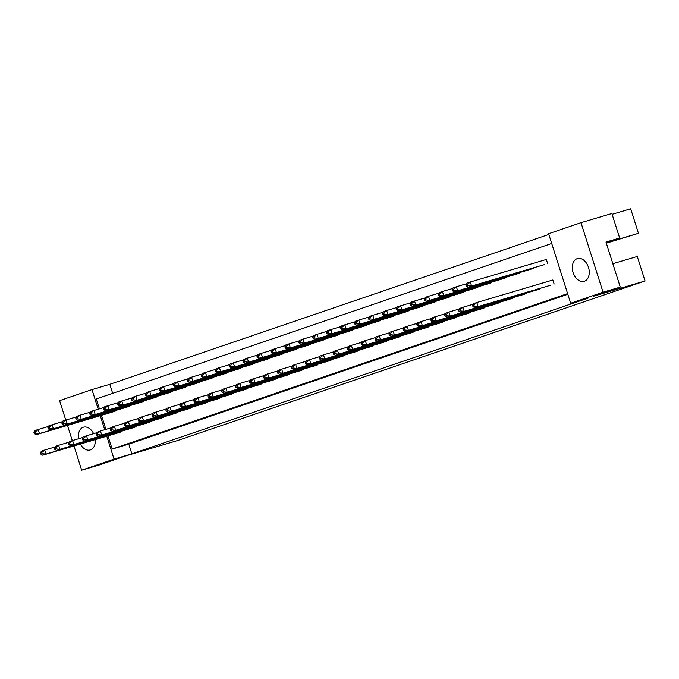 <?xml version="1.0" encoding="UTF-8"?>
<svg xmlns="http://www.w3.org/2000/svg" width="679" height="679" viewBox="0 0 679 679"><rect width="100%" height="100%" fill="white"/><g stroke="black" fill="none" stroke-linecap="round" stroke-linejoin="round"><path stroke-width="1.02" d="M93.617 433.669A11.874 8.114 -106.5 0 0 83.466 427.193A11.874 8.114 -106.5 0 0 78.577 438.753M588.472 267.348A11.874 8.114 -106.5 0 0 577.413 258.58A11.874 8.114 -106.5 0 0 573.101 272.593A11.874 8.114 -106.5 0 0 584.161 281.352A11.874 8.114 -106.5 0 0 588.472 267.348M55.041 446.977L44.687 450.05L45.968 454.09L42.675 455.21L118.698 432.684L121.991 431.564L121.847 431.123M48.532 426.446L38.168 429.51L39.45 433.558L36.157 434.679L112.179 412.153L115.472 411.024L115.337 410.591M68.986 442.216L58.623 445.288L59.905 449.328L56.612 450.457L132.634 427.931L135.927 426.802L135.792 426.37M62.468 421.684L52.113 424.757L53.395 428.797L50.102 429.917L126.116 407.392L129.409 406.271L129.273 405.83M82.923 437.463L72.56 440.527L73.85 444.575L70.557 445.696L146.571 423.17L149.864 422.041L149.728 421.608M76.413 416.923L66.05 419.995L67.331 424.036L64.038 425.164L140.061 402.63L143.354 401.51L143.21 401.068M96.868 432.701L86.505 435.774L87.786 439.814L84.493 440.943L160.516 418.408L163.809 417.288L163.664 416.847M90.349 412.17L79.986 415.234L81.276 419.283L77.983 420.403L153.997 397.877L157.29 396.748L157.155 396.315M110.804 427.94L100.441 431.012L101.723 435.052L98.43 436.181L174.452 413.655L177.745 412.526L177.609 412.094M104.294 407.408L93.931 410.481L95.213 414.521L91.92 415.641L167.942 393.116L171.235 391.995L171.091 391.554M124.741 423.187L114.386 426.251L115.668 430.299L112.375 431.42L188.397 408.894L191.69 407.773L191.546 407.332M118.231 402.647L107.868 405.719L109.149 409.76L105.856 410.888L181.879 388.354L185.172 387.234L185.036 386.792M138.686 418.425L128.323 421.498L129.604 425.538L126.311 426.667L202.334 404.132L205.627 403.012L205.491 402.571M132.167 397.894L121.813 400.958L123.094 405.007L119.801 406.127L195.824 383.601L199.117 382.472L198.972 382.039M152.622 413.664L142.267 416.736L143.549 420.776L140.256 421.905L216.278 399.379L219.572 398.25L219.427 397.818M146.112 393.133L135.749 396.205L137.031 400.245L133.738 401.365L209.76 378.84L213.053 377.719L212.917 377.278M166.567 408.911L156.204 411.983L157.486 416.023L154.192 417.144L230.215 394.618L233.508 393.497L233.372 393.056M160.049 388.371L149.694 391.443L150.976 395.484L147.683 396.612L223.705 374.078L226.998 372.958L226.854 372.516M180.504 404.149L170.149 407.222L171.431 411.262L168.137 412.391L244.151 389.856L247.445 388.736L247.309 388.295M173.994 383.618L163.631 386.682L164.912 390.731L161.619 391.851L237.642 369.325L240.935 368.196L240.799 367.763M194.449 399.388L184.085 402.46L185.367 406.5L182.074 407.629L258.096 385.103L261.39 383.974L261.254 383.542M187.93 378.857L177.575 381.929L178.857 385.969L175.564 387.089L251.578 364.564L254.871 363.443L254.735 363.002M208.385 394.635L198.022 397.707L199.312 401.747L196.019 402.868L272.033 380.342L275.326 379.221L275.19 378.78M201.875 374.095L191.512 377.168L192.794 381.208L189.5 382.336L265.523 359.811L268.816 358.682L268.672 358.24M222.33 389.873L211.967 392.946L213.248 396.986L209.955 398.115L285.978 375.58L289.271 374.46L289.127 374.019M215.812 369.342L205.448 372.406L206.73 376.455L203.437 377.575L279.459 355.049L282.753 353.92L282.617 353.487M236.267 385.12L225.903 388.184L227.185 392.233L223.892 393.353L299.914 370.827L303.207 369.699L303.072 369.266M229.757 364.581L219.393 367.653L220.675 371.693L217.382 372.813L293.404 350.288L296.698 349.167L296.553 348.726M250.203 380.359L239.848 383.431L241.13 387.471L237.837 388.592L313.859 366.066L317.152 364.946L317.008 364.504M243.693 359.819L233.33 362.892L234.611 366.932L231.318 368.06L307.341 345.535L310.634 344.406L310.498 343.964M264.148 375.597L253.785 378.67L255.066 382.71L251.773 383.839L327.796 361.304L331.089 360.184L330.953 359.743M257.63 355.066L247.275 358.13L248.556 362.179L245.263 363.299L321.286 340.773L324.579 339.644L324.435 339.211M278.084 370.844L267.73 373.908L269.011 377.957L265.718 379.077L341.741 356.551L345.034 355.423L344.89 354.99M271.575 350.305L261.211 353.377L262.493 357.417L259.2 358.537L335.222 336.012L338.515 334.891L338.38 334.45M292.029 366.083L281.666 369.155L282.948 373.195L279.655 374.316L355.677 351.79L358.97 350.67L358.835 350.228M285.511 345.543L275.156 348.616L276.438 352.656L273.145 353.784L349.167 331.259L352.452 330.13L352.316 329.697M305.966 361.321L295.611 364.394L296.893 368.434L293.6 369.563L369.614 347.028L372.907 345.908L372.771 345.467M299.456 340.79L289.093 343.854L290.374 347.903L287.081 349.023L363.104 326.497L366.397 325.368L366.261 324.935M319.911 356.568L309.548 359.632L310.829 363.681L307.536 364.801L383.559 342.275L386.852 341.147L386.716 340.714M313.392 336.029L303.029 339.101L304.319 343.141L301.026 344.27L377.04 321.736L380.333 320.615L380.198 320.174M333.847 351.807L323.484 354.879L324.774 358.919L321.481 360.04L397.495 337.514L400.788 336.394L400.652 335.952M327.337 331.267L316.974 334.34L318.256 338.38L314.963 339.508L390.985 316.983L394.278 315.854L394.134 315.421M347.792 347.045L337.429 350.118L338.711 354.158L335.418 355.287L411.44 332.752L414.733 331.632L414.589 331.191M341.274 326.514L330.911 329.578L332.192 333.627L328.899 334.747L404.922 312.221L408.215 311.101L408.079 310.659M361.729 342.292L351.366 345.356L352.647 349.405L349.354 350.525L425.377 327.999L428.67 326.871L428.534 326.438M355.21 321.753L344.856 324.825L346.137 328.865L342.844 329.994L418.867 307.46L422.16 306.339L422.015 305.898M375.665 337.531L365.31 340.603L366.592 344.643L363.299 345.764L439.321 323.238L442.615 322.118L442.47 321.676M369.155 316.991L358.792 320.064L360.074 324.104L356.781 325.233L432.803 302.707L436.096 301.578L435.96 301.145M389.61 332.769L379.247 335.842L380.529 339.882L377.235 341.011L453.258 318.476L456.551 317.356L456.415 316.915M383.092 312.238L372.737 315.311L374.019 319.351L370.726 320.471L446.748 297.945L450.041 296.825L449.897 296.383M403.547 328.016L393.192 331.08L394.474 335.129L391.18 336.249L467.203 313.723L470.496 312.595L470.352 312.162M397.037 307.477L386.674 310.549L387.955 314.589L384.662 315.718L460.685 293.184L463.978 292.063L463.842 291.622M417.492 323.255L407.128 326.327L408.41 330.367L405.117 331.488L481.139 308.962L484.433 307.842L484.297 307.4M410.973 302.715L400.618 305.788L401.9 309.836L398.607 310.957L474.621 288.431L477.914 287.302L477.778 286.869M431.428 318.493L421.073 321.566L422.355 325.606L419.062 326.735L495.076 304.209L498.369 303.08L498.233 302.639M424.918 297.962L414.555 301.035L415.837 305.075L412.543 306.195L488.566 283.669L491.859 282.549L491.723 282.108M445.373 313.74L435.01 316.804L436.291 320.853L432.998 321.973L509.021 299.447L512.314 298.319L512.17 297.886M438.855 293.201L428.491 296.273L429.782 300.313L426.488 301.442L502.502 278.908L505.796 277.787L505.66 277.346M459.31 308.979L448.946 312.051L450.228 316.091L446.943 317.212L522.957 294.686L526.25 293.566L526.115 293.124M452.8 288.448L442.436 291.512L443.718 295.56L440.425 296.681L516.447 274.155L519.741 273.026L519.596 272.593M473.255 304.217L462.891 307.29L464.173 311.33L460.88 312.459L536.902 289.933L540.195 288.804L540.051 288.371M466.736 283.686L456.373 286.759L457.654 290.799L454.361 291.919L530.384 269.393L533.677 268.273L533.541 267.832M554.132 284.043L552.85 280.003L476.828 302.528L478.109 306.577L474.816 307.697L550.839 285.172L478.109 306.577L474.29 306.161L473.925 305.032L472.609 305.482L472.966 306.611L474.29 306.161M547.622 263.511L546.34 259.471L470.318 281.997L471.599 286.037L468.306 287.166L544.329 264.632L471.599 286.037L467.772 285.621L467.415 284.493L466.1 284.942L466.456 286.071L467.772 285.621M99.397 408.86L96.257 398.946L551.704 243.481M567.602 293.608L112.154 449.074L107.961 435.867M105.907 429.391L101.451 415.327M112.672 393.345L109.803 384.322L548.844 234.45M570.666 303.258L548.615 233.729L580.995 222.678L603.045 292.208L570.666 303.258L588.489 297.979L131.862 453.852L114.047 459.131L81.658 470.182L73.969 445.942M606.16 242.624L619.647 238.023L611.872 213.52L580.995 222.678M612.127 214.318L630.681 208.818L638.447 233.313L606.339 243.175M65.77 420.089L59.608 400.652L91.988 389.602L109.803 384.322M603.045 292.208L620.275 287.098L593.378 296.282L645.05 280.97L177.448 440.586L125.776 455.898L98.888 465.081L81.658 470.182M606.237 242.861L638.447 233.313M72.288 440.629L67.459 425.402M620.275 287.098L605.991 242.072L619.647 238.023M645.05 280.97L637.275 256.475L612.848 263.715M80.351 444.049A11.874 8.114 -106.5 0 0 90.214 449.965A11.874 8.114 -106.5 0 0 95.264 439.627M114.047 459.131L106.773 436.215M104.719 429.748L100.263 415.684M98.209 409.208L91.988 389.602M131.862 453.852L128.781 444.151L112.154 449.074M128.781 444.151L567.822 294.279M472.609 305.482L473.535 303.657L476.828 302.528L473.925 305.032M472.966 306.611L474.816 307.697M466.1 284.942L467.025 283.118L470.318 281.997L467.415 284.493M466.456 286.071L468.306 287.166M540.195 288.804L464.173 311.33L460.345 310.923L459.989 309.785L458.673 310.235L459.029 311.372L460.345 310.923M458.673 310.235L459.598 308.419L462.891 307.29L459.989 309.785M459.029 311.372L460.88 312.459M533.677 268.273L457.654 290.799L453.835 290.383L453.47 289.254L452.155 289.704L452.52 290.833L453.835 290.383M452.155 289.704L453.08 287.879L456.373 286.759L453.47 289.254M452.52 290.833L454.361 291.919M526.25 293.566L450.228 316.091L446.409 315.676L446.044 314.547L444.728 314.997L445.093 316.125L446.409 315.676M444.728 314.997L445.653 313.172L448.946 312.051L446.044 314.547M445.093 316.125L446.943 317.212M498.369 303.08L422.355 325.606L418.527 325.199L418.171 324.061L416.847 324.511L417.212 325.648L418.527 325.199M416.847 324.511L417.78 322.695L421.073 321.566L418.171 324.061M417.212 325.648L419.062 326.735M470.496 312.595L394.474 335.129L390.646 334.713L390.289 333.584L388.974 334.026L389.33 335.163L390.646 334.713M388.974 334.026L389.899 332.209L393.192 331.08L390.289 333.584M389.33 335.163L391.18 336.249M442.615 322.118L366.592 344.643L362.764 344.228L362.408 343.099L361.092 343.549L361.449 344.677L362.764 344.228M361.092 343.549L362.017 341.724L365.31 340.603L362.408 343.099M361.449 344.677L363.299 345.764M519.741 273.026L443.718 295.56L439.89 295.144L439.534 294.007L438.218 294.457L438.575 295.594L439.89 295.144M438.218 294.457L439.143 292.641L442.436 291.512L439.534 294.007M438.575 295.594L440.425 296.681M491.859 282.549L415.837 305.075L412.009 304.659L411.652 303.53L410.337 303.98L410.693 305.109L412.009 304.659M410.337 303.98L411.262 302.155L414.555 301.035L411.652 303.53M410.693 305.109L412.543 306.195M463.978 292.063L387.955 314.589L384.136 314.173L383.771 313.044L382.455 313.494L382.812 314.623L384.136 314.173M382.455 313.494L383.38 311.669L386.674 310.549L383.771 313.044M382.812 314.623L384.662 315.718M436.096 301.578L360.074 324.104L356.254 323.696L355.889 322.559L354.574 323.009L354.93 324.146L356.254 323.696M354.574 323.009L355.499 321.192L358.792 320.064L355.889 322.559M354.93 324.146L356.781 325.233M512.314 298.319L436.291 320.853L432.464 320.437L432.107 319.308L430.792 319.758L431.148 320.887L432.464 320.437M430.792 319.758L431.717 317.933L435.01 316.804L432.107 319.308M431.148 320.887L432.998 321.973M484.433 307.842L408.41 330.367L404.582 329.952L404.226 328.823L402.91 329.273L403.267 330.401L404.582 329.952M402.91 329.273L403.835 327.448L407.128 326.327L404.226 328.823M403.267 330.401L405.117 331.488M456.551 317.356L380.529 339.882L376.709 339.475L376.344 338.337L375.029 338.787L375.385 339.924L376.709 339.475M375.029 338.787L375.954 336.962L379.247 335.842L376.344 338.337M375.385 339.924L377.235 341.011M428.67 326.871L352.647 349.405L348.828 348.989L348.463 347.852L347.147 348.302L347.512 349.439L348.828 348.989M347.147 348.302L348.072 346.485L351.366 345.356L348.463 347.852M347.512 349.439L349.354 350.525M505.796 277.787L429.782 300.313L425.954 299.897L425.597 298.768L424.273 299.218L424.638 300.347L425.954 299.897M424.273 299.218L425.198 297.394L428.491 296.273L425.597 298.768M424.638 300.347L426.488 301.442M477.914 287.302L401.9 309.836L398.072 309.42L397.716 308.283L396.392 308.733L396.757 309.87L398.072 309.42M396.392 308.733L397.325 306.916L400.618 305.788L397.716 308.283M396.757 309.87L398.607 310.957M450.041 296.825L374.019 319.351L370.191 318.935L369.834 317.806L368.519 318.256L368.875 319.385L370.191 318.935M368.519 318.256L369.444 316.431L372.737 315.311L369.834 317.806M368.875 319.385L370.726 320.471M422.16 306.339L346.137 328.865L342.309 328.449L341.953 327.32L340.637 327.77L340.994 328.899L342.309 328.449M340.637 327.77L341.562 325.945L344.856 324.825L341.953 327.32M340.994 328.899L342.844 329.994M408.215 311.101L332.192 333.627L328.373 333.211L328.008 332.082L326.692 332.532L327.057 333.661L328.373 333.211M326.692 332.532L327.618 330.707L330.911 329.578L328.008 332.082M327.057 333.661L328.899 334.747M380.333 320.615L304.319 343.141L300.491 342.725L300.135 341.596L298.811 342.046L299.176 343.175L300.491 342.725M298.811 342.046L299.745 340.221L303.029 339.101L300.135 341.596M299.176 343.175L301.026 344.27M352.452 330.13L276.438 352.656L272.61 352.248L272.254 351.111L270.938 351.561L271.294 352.698L272.61 352.248M270.938 351.561L271.863 349.744L275.156 348.616L272.254 351.111M271.294 352.698L273.145 353.784M394.278 315.854L318.256 338.38L314.428 337.972L314.071 336.835L312.756 337.285L313.112 338.422L314.428 337.972M312.756 337.285L313.681 335.468L316.974 334.34L314.071 336.835M313.112 338.422L314.963 339.508M366.397 325.368L290.374 347.903L286.546 347.487L286.19 346.358L284.874 346.808L285.231 347.937L286.546 347.487M284.874 346.808L285.8 344.983L289.093 343.854L286.19 346.358M285.231 347.937L287.081 349.023M338.515 334.891L262.493 357.417L258.674 357.001L258.309 355.872L256.993 356.322L257.349 357.451L258.674 357.001M256.993 356.322L257.918 354.497L261.211 353.377L258.309 355.872M257.349 357.451L259.2 358.537M414.733 331.632L338.711 354.158L334.883 353.742L334.526 352.613L333.211 353.063L333.567 354.192L334.883 353.742M333.211 353.063L334.136 351.238L337.429 350.118L334.526 352.613M333.567 354.192L335.418 355.287M386.852 341.147L310.829 363.681L307.001 363.265L306.645 362.128L305.329 362.578L305.686 363.715L307.001 363.265M305.329 362.578L306.254 360.761L309.548 359.632L306.645 362.128M305.686 363.715L307.536 364.801M358.97 350.67L282.948 373.195L279.128 372.779L278.763 371.651L277.448 372.1L277.804 373.229L279.128 372.779M277.448 372.1L278.373 370.276L281.666 369.155L278.763 371.651M277.804 373.229L279.655 374.316M400.788 336.394L324.774 358.919L320.946 358.504L320.59 357.375L319.266 357.825L319.631 358.953L320.946 358.504M319.266 357.825L320.191 356L323.484 354.879L320.59 357.375M319.631 358.953L321.481 360.04M372.907 345.908L296.893 368.434L293.065 368.018L292.708 366.889L291.384 367.339L291.749 368.468L293.065 368.018M291.384 367.339L292.318 365.514L295.611 364.394L292.708 366.889M291.749 368.468L293.6 369.563M345.034 355.423L269.011 377.957L265.183 377.541L264.827 376.404L263.511 376.853L263.868 377.991L265.183 377.541M263.511 376.853L264.437 375.037L267.73 373.908L264.827 376.404M263.868 377.991L265.718 379.077M331.089 360.184L255.066 382.71L251.247 382.294L250.882 381.165L249.566 381.615L249.923 382.744L251.247 382.294M249.566 381.615L250.492 379.79L253.785 378.67L250.882 381.165M249.923 382.744L251.773 383.839M303.207 369.699L227.185 392.233L223.366 391.817L223.001 390.68L221.685 391.129L222.05 392.267L223.366 391.817M221.685 391.129L222.61 389.313L225.903 388.184L223.001 390.68M222.05 392.267L223.892 393.353M275.326 379.221L199.312 401.747L195.484 401.331L195.128 400.203L193.804 400.652L194.169 401.781L195.484 401.331M193.804 400.652L194.729 398.828L198.022 397.707L195.128 400.203M194.169 401.781L196.019 402.868M247.445 388.736L171.431 411.262L167.603 410.846L167.246 409.717L165.922 410.167L166.287 411.296L167.603 410.846M165.922 410.167L166.856 408.342L170.149 407.222L167.246 409.717M166.287 411.296L168.137 412.391M219.572 398.25L143.549 420.776L139.721 420.369L139.365 419.232L138.049 419.681L138.406 420.819L139.721 420.369M138.049 419.681L138.974 417.865L142.267 416.736L139.365 419.232M138.406 420.819L140.256 421.905M191.69 407.773L115.668 430.299L111.84 429.883L111.483 428.755L110.168 429.204L110.524 430.333L111.84 429.883M110.168 429.204L111.093 427.38L114.386 426.251L111.483 428.755M110.524 430.333L112.375 431.42M163.809 417.288L87.786 439.814L83.958 439.398L83.602 438.269L82.286 438.719L82.643 439.848L83.958 439.398M82.286 438.719L83.211 436.894L86.505 435.774L83.602 438.269M82.643 439.848L84.493 440.943M135.927 426.802L59.905 449.328L56.077 448.921L55.72 447.784L54.405 448.233L54.761 449.371L56.077 448.921M54.405 448.233L55.33 446.417L58.623 445.288L55.72 447.784M54.761 449.371L56.612 450.457M324.579 339.644L248.556 362.179L244.729 361.763L244.372 360.634L243.057 361.084L243.413 362.213L244.729 361.763M243.057 361.084L243.982 359.259L247.275 358.13L244.372 360.634M243.413 362.213L245.263 363.299M296.698 349.167L220.675 371.693L216.847 371.277L216.491 370.148L215.175 370.598L215.532 371.727L216.847 371.277M215.175 370.598L216.1 368.773L219.393 367.653L216.491 370.148M215.532 371.727L217.382 372.813M268.816 358.682L192.794 381.208L188.966 380.8L188.609 379.663L187.294 380.113L187.65 381.25L188.966 380.8M187.294 380.113L188.219 378.288L191.512 377.168L188.609 379.663M187.65 381.25L189.5 382.336M240.935 368.196L164.912 390.731L161.084 390.315L160.728 389.177L159.412 389.627L159.769 390.764L161.084 390.315M159.412 389.627L160.337 387.811L163.631 386.682L160.728 389.177M159.769 390.764L161.619 391.851M213.053 377.719L137.031 400.245L133.211 399.829L132.846 398.7L131.531 399.15L131.887 400.279L133.211 399.829M131.531 399.15L132.456 397.325L135.749 396.205L132.846 398.7M131.887 400.279L133.738 401.365M185.172 387.234L109.149 409.76L105.33 409.344L104.965 408.215L103.649 408.665L104.014 409.793L105.33 409.344M103.649 408.665L104.574 406.84L107.868 405.719L104.965 408.215M104.014 409.793L105.856 410.888M157.29 396.748L81.276 419.283L77.448 418.867L77.092 417.729L75.768 418.179L76.133 419.316L77.448 418.867M75.768 418.179L76.693 416.363L79.986 415.234L77.092 417.729M76.133 419.316L77.983 420.403M129.409 406.271L53.395 428.797L49.567 428.381L49.211 427.252L47.886 427.702L48.251 428.831L49.567 428.381M47.886 427.702L48.82 425.877L52.113 424.757L49.211 427.252M48.251 428.831L50.102 429.917M317.152 364.946L241.13 387.471L237.302 387.055L236.946 385.927L235.63 386.376L235.986 387.505L237.302 387.055M235.63 386.376L236.555 384.552L239.848 383.431L236.946 385.927M235.986 387.505L237.837 388.592M289.271 374.46L213.248 396.986L209.421 396.57L209.064 395.441L207.749 395.891L208.105 397.02L209.421 396.57M207.749 395.891L208.674 394.066L211.967 392.946L209.064 395.441M208.105 397.02L209.955 398.115M261.39 383.974L185.367 406.5L181.539 406.093L181.183 404.956L179.867 405.405L180.224 406.543L181.539 406.093M179.867 405.405L180.792 403.589L184.085 402.46L181.183 404.956M180.224 406.543L182.074 407.629M233.508 393.497L157.486 416.023L153.666 415.607L153.301 414.479L151.986 414.928L152.342 416.057L153.666 415.607M151.986 414.928L152.911 413.104L156.204 411.983L153.301 414.479M152.342 416.057L154.192 417.144M205.627 403.012L129.604 425.538L125.785 425.122L125.42 423.993L124.104 424.443L124.461 425.572L125.785 425.122M124.104 424.443L125.029 422.618L128.323 421.498L125.42 423.993M124.461 425.572L126.311 426.667M177.745 412.526L101.723 435.052L97.903 434.645L97.538 433.508L96.223 433.957L96.588 435.095L97.903 434.645M96.223 433.957L97.148 432.141L100.441 431.012L97.538 433.508M96.588 435.095L98.43 436.181M149.864 422.041L73.85 444.575L70.022 444.159L69.665 443.031L68.341 443.48L68.706 444.609L70.022 444.159M68.341 443.48L69.275 441.656L72.56 440.527L69.665 443.031M68.706 444.609L70.557 445.696M121.991 431.564L45.968 454.09L42.14 453.674L41.784 452.545L40.468 452.995L40.825 454.124L42.14 453.674M40.468 452.995L41.394 451.17L44.687 450.05L41.784 452.545M40.825 454.124L42.675 455.21M310.634 344.406L234.611 366.932L230.792 366.524L230.427 365.387L229.112 365.837L229.468 366.974L230.792 366.524M229.112 365.837L230.037 364.02L233.33 362.892L230.427 365.387M229.468 366.974L231.318 368.06M282.753 353.92L206.73 376.455L202.911 376.039L202.546 374.91L201.23 375.36L201.595 376.489L202.911 376.039M201.23 375.36L202.155 373.535L205.448 372.406L202.546 374.91M201.595 376.489L203.437 377.575M254.871 363.443L178.857 385.969L175.029 385.553L174.673 384.424L173.349 384.874L173.714 386.003L175.029 385.553M173.349 384.874L174.282 383.049L177.575 381.929L174.673 384.424M173.714 386.003L175.564 387.089M226.998 372.958L150.976 395.484L147.148 395.076L146.791 393.939L145.476 394.389L145.832 395.517L147.148 395.076M145.476 394.389L146.401 392.564L149.694 391.443L146.791 393.939M145.832 395.517L147.683 396.612M199.117 382.472L123.094 405.007L119.266 404.591L118.91 403.453L117.594 403.903L117.951 405.04L119.266 404.591M117.594 403.903L118.519 402.087L121.813 400.958L118.91 403.453M117.951 405.04L119.801 406.127M171.235 391.995L95.213 414.521L91.385 414.105L91.028 412.976L89.713 413.426L90.069 414.555L91.385 414.105M89.713 413.426L90.638 411.601L93.931 410.481L91.028 412.976M90.069 414.555L91.92 415.641M143.354 401.51L67.331 424.036L63.503 423.62L63.147 422.491L61.831 422.941L62.188 424.069L63.503 423.62M61.831 422.941L62.757 421.116L66.05 419.995L63.147 422.491M62.188 424.069L64.038 425.164M115.472 411.024L39.45 433.558L35.622 433.143L35.266 432.005L33.95 432.455L34.306 433.592L35.622 433.143M33.95 432.455L34.875 430.639L38.168 429.51L35.266 432.005M34.306 433.592L36.157 434.679"/></g></svg>
